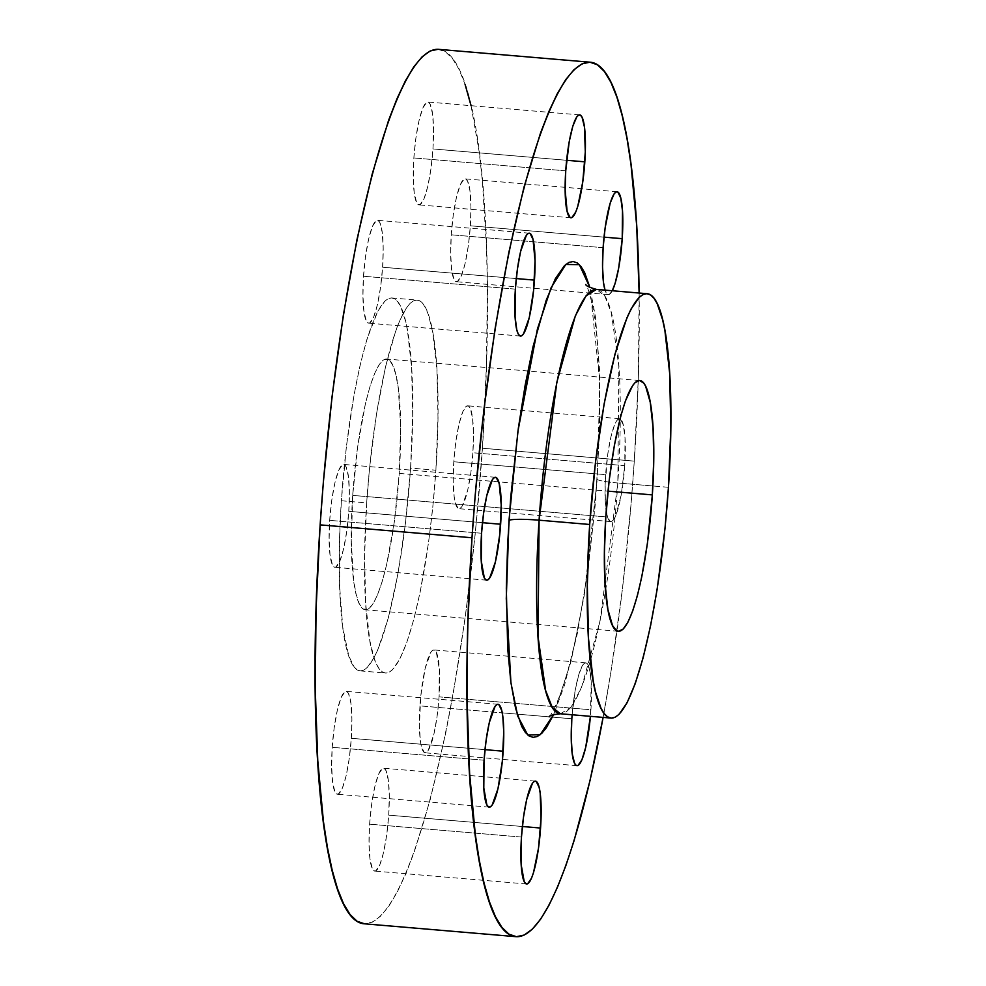 <?xml version="1.0" encoding="UTF-8"?>
<svg xmlns="http://www.w3.org/2000/svg" width="986" height="986" viewBox="0 0 986 986"><rect width="100%" height="100%" fill="white"/><g stroke="black" fill="none" stroke-linecap="round" stroke-linejoin="round"><path stroke-width="0.74" stroke-dasharray="4.93 3.7" d="M348.785 511.352L482.45 522.691L348.785 511.352L349.364 492.076L348.391 476.435L346.037 466.785L344.434 464.714L342.647 464.616L338.728 470.236L334.895 482.807L331.727 500.407L329.694 520.361A51.629 9.182 94.9 0 0 334.87 567.295A51.629 9.182 94.9 0 0 348.785 511.352A51.629 9.182 94.9 0 0 343.609 464.418A51.629 9.182 94.9 0 0 329.694 520.361L329.114 539.638L330.076 555.278L332.442 564.929L334.032 566.999L335.832 567.098L339.751 561.478L343.584 548.906L346.752 531.306L348.785 511.352M481.55 533.253L329.694 520.361L481.55 533.253M351.312 738.304L484.976 749.656L351.312 738.304L351.891 719.04L350.93 703.388L348.563 693.75L346.973 691.679L345.174 691.568L341.255 697.188L337.422 709.76L334.254 727.372L332.22 747.326A51.629 9.182 94.9 0 0 337.397 794.248A51.629 9.182 94.9 0 0 351.312 738.304A51.629 9.182 94.9 0 0 346.135 691.371A51.629 9.182 94.9 0 0 332.22 747.326L331.641 766.59L332.615 782.243L334.969 791.881L336.571 793.952L338.358 794.063L342.278 788.43L346.111 775.859L349.29 758.259L351.312 738.304M484.077 760.206L332.22 747.326L484.077 760.206M388.706 815.151L522.37 826.502L388.706 815.151L389.285 795.887L388.324 780.234L385.957 770.584L384.367 768.513L382.568 768.414L378.649 774.035L374.816 786.606L371.648 804.219L369.614 824.173A51.629 9.182 94.9 0 0 374.803 871.094A51.629 9.182 94.9 0 0 388.706 815.151A51.629 9.182 94.9 0 0 383.529 768.217A51.629 9.182 94.9 0 0 369.614 824.173L369.035 843.437L370.009 859.089L372.363 868.728L373.965 870.798L375.765 870.909L379.672 865.277L383.505 852.705L386.685 835.105L388.706 815.151M521.471 837.052L369.614 824.173L521.471 837.052M590.922 709.76A51.629 9.182 -85.1 0 1 590.417 716.317L591.206 682.041L589.505 669.149L586.571 663.122L584.784 663.023L582.849 664.884L578.905 674.165L575.331 689.547L572.126 714.764A51.629 9.182 -85.1 0 1 585.746 662.826A51.629 9.182 -85.1 0 1 590.922 709.76L439.066 696.868L590.922 709.76M419.974 705.89A51.629 9.182 94.9 0 0 425.151 752.811A51.629 9.182 94.9 0 0 439.066 696.868L439.349 669.161L436.317 652.301L434.715 650.23L432.928 650.131L430.993 651.992L425.176 668.323L420.825 695.796L419.395 725.154L420.356 740.806L421.379 746.488L424.313 752.515L426.112 752.626L428.047 750.765L433.865 734.422L437.032 716.822L439.066 696.868A51.629 9.182 94.9 0 0 433.889 649.934A51.629 9.182 94.9 0 0 419.974 705.89L502.244 712.866L419.974 705.89M571.831 718.769L502.244 712.866L571.831 718.769M624.742 465.638A51.629 9.182 -85.1 0 1 610.827 521.582A51.629 9.182 -85.1 0 1 605.65 474.648L453.794 461.768A51.629 9.182 94.9 0 0 458.971 508.69A51.629 9.182 94.9 0 0 472.886 452.747L624.742 465.638L625.025 437.92L623.325 425.028L620.391 419.001L618.604 418.902L616.669 420.763L614.685 424.522L610.852 437.094L607.672 454.694L605.17 484.557L605.367 502.367L607.056 515.259L609.989 521.286L611.788 521.384L613.723 519.523L615.708 515.764L621.242 494.861L624.742 465.638L472.886 452.747L473.465 433.483L472.491 417.83L470.137 408.179L468.535 406.109L466.735 406.01L462.828 411.63L458.995 424.202L455.815 441.814L453.794 461.768L453.215 481.032L454.176 496.685L455.199 502.367L458.133 508.394L459.932 508.505L461.867 506.644L467.684 490.301L470.852 472.701L472.886 452.747A51.629 9.182 94.9 0 0 467.697 405.813A51.629 9.182 94.9 0 0 453.794 461.768L605.65 474.648A51.629 9.182 -85.1 0 1 619.565 418.705A51.629 9.182 -85.1 0 1 624.742 465.638M612.269 290.747A51.629 9.182 -85.1 0 1 608.3 294.629A51.629 9.182 -85.1 0 1 605.047 290.13L607.462 294.321L609.262 294.432L612.269 290.747M470.359 225.794L604.011 237.133L470.359 225.794L470.926 206.518L469.965 190.877L467.61 181.227L466.008 179.156L464.209 179.045L460.302 184.678L456.469 197.249L453.289 214.849L451.268 234.804A51.629 9.182 94.9 0 0 456.444 281.737A51.629 9.182 94.9 0 0 470.359 225.794A51.629 9.182 94.9 0 0 465.17 178.86A51.629 9.182 94.9 0 0 451.268 234.804L450.688 254.068L451.65 269.72L454.016 279.371L455.606 281.441L457.405 281.54L461.312 275.92L465.145 263.348L468.325 245.748L470.359 225.794M603.124 247.696L451.268 234.804L603.124 247.696M382.605 267.231L516.27 278.57L382.605 267.231L383.184 247.954L382.211 232.314L379.856 222.663L378.254 220.593L376.455 220.482L372.548 226.114L368.715 238.686L365.535 256.286L363.514 276.24A51.629 9.182 94.9 0 0 368.69 323.174A51.629 9.182 94.9 0 0 382.605 267.231A51.629 9.182 94.9 0 0 377.428 220.297A51.629 9.182 94.9 0 0 363.514 276.24L362.934 295.504L363.896 311.157L366.262 320.807L367.852 322.878L369.651 322.977L373.571 317.356L377.404 304.785L380.571 287.185L382.605 267.231M515.37 289.132L363.514 276.24L515.37 289.132M432.953 148.948L566.617 160.287L432.953 148.948L433.532 129.671L432.571 114.031L430.216 104.38L428.614 102.31L426.815 102.199L422.908 107.831L419.075 120.403L415.895 138.003L413.861 157.957A51.629 9.182 94.9 0 0 419.05 204.891A51.629 9.182 94.9 0 0 432.953 148.948A51.629 9.182 94.9 0 0 427.776 102.014A51.629 9.182 94.9 0 0 413.861 157.957L413.294 177.233L414.256 192.874L416.61 202.524L418.212 204.595L420.011 204.694L423.918 199.073L427.751 186.502L430.931 168.902L432.953 148.948M565.73 170.849L413.861 157.957L565.73 170.849M560.442 713.778L570.857 707.344L581.555 687.378L600.067 620.946L617.828 482.992A25.809 2.613 -176.2 0 1 596.85 479.073A25.809 2.613 -176.2 0 1 597.294 478.592L584.156 595.951L571.03 661.483L553.701 714.493L564.584 684.937L577.291 633.69L587.915 570.882L595.544 501.923L599.513 432.755L599.5 369.331L595.495 317.11L589.936 287.567L599.858 382.358L597.294 478.592A25.809 2.613 3.8 0 0 596.85 479.073A25.809 2.613 3.8 0 0 617.828 482.992A212.951 37.862 94.9 0 0 596.468 289.403L604.726 295.936L611.32 312.796L618.851 366.435L617.828 482.992L652.88 485.975L617.828 482.992A212.951 37.862 94.9 0 1 560.442 713.778M668.446 487.294L652.88 485.975L668.446 487.294M471.049 105.687L479.122 151.45L482.364 180.598L486.492 247.424L487.33 284.461L486.517 363.994L482.425 448.236L634.281 461.128L638.373 376.886L639.125 293.027A438.807 78.017 -85.1 0 1 634.281 461.128L482.425 448.236A438.807 78.017 94.9 0 0 438.4 49.325M399.244 473.416L607.992 491.139L399.244 473.416L400.649 426.457L398.295 388.311L395.805 374.446L392.551 364.795L388.657 359.754L384.281 359.496L379.573 364.044L374.742 373.201L369.947 386.648L365.387 403.853L357.659 446.757L352.705 495.391A125.838 22.37 94.9 0 0 365.338 609.792A125.838 22.37 94.9 0 0 399.244 473.416A125.838 22.37 94.9 0 0 386.623 359.027A125.838 22.37 94.9 0 0 352.705 495.391L351.312 542.362L353.654 580.507L356.156 594.373L359.409 604.024L363.304 609.065L367.679 609.323L372.375 604.775L377.219 595.606L382.001 582.171L386.561 564.966L394.301 522.062L399.244 473.416M605.811 516.874L352.705 495.391L605.811 516.874M341.378 500.752L366.681 502.897A187.13 33.277 -85.1 0 1 417.115 300.089A187.13 33.277 -85.1 0 1 435.898 470.211L410.583 468.067A187.13 33.277 94.9 0 0 391.799 297.945A187.13 33.277 94.9 0 0 341.378 500.752A187.13 33.277 94.9 0 0 360.149 670.874A187.13 33.277 94.9 0 0 410.583 468.067L435.898 470.211A187.13 33.277 -85.1 0 1 385.464 673.019A187.13 33.277 -85.1 0 1 366.681 502.897L341.378 500.752L346.443 446.116L354.06 394.782L360.235 364.598L367.014 339.024L377.737 311.379L384.86 301.137L388.311 298.635L391.652 297.932L394.831 299.017L397.826 301.889L400.624 306.523L405.468 320.869L407.464 330.446L411.606 367.618L412.678 414.847L410.583 468.067L405.505 522.691L397.9 574.025L388.398 617.643L377.823 649.786L374.212 657.44L367.088 667.682L363.637 670.172L360.309 670.887L357.129 669.79L354.122 666.918L348.785 655.949L342.783 627.318L339.64 586.387L339.628 536.68L341.378 500.752M438.03 49.3L445.499 51.851L452.525 58.593L459.069 69.451L465.059 84.328M482.425 448.236L475.227 533.956L465.182 617.852L452.685 696.708L445.66 733.276L430.401 798.968L414.021 852.656L405.603 874.335L397.161 892.268L388.743 906.307L380.448 916.302L372.351 922.157L364.191 923.783A438.807 78.017 94.9 0 0 482.425 448.236M435.898 470.211L437.981 416.992L436.921 369.762L432.78 332.59L428.479 315.015L425.927 308.68L423.142 304.045L420.135 301.174L416.955 300.077L413.627 300.792L410.176 303.281L406.639 307.546L399.441 321.177L395.854 330.421L385.538 366.755L376.59 413.393L369.75 466.341L366.681 502.897L364.586 556.116L365.658 603.346L369.799 640.53L374.088 658.093L376.64 664.441L379.437 669.075L382.432 671.947L385.612 673.031L388.952 672.329L392.403 669.827L399.527 659.585L406.713 642.687L413.701 619.787L420.209 591.773L428.54 542.546L432.817 506.767L435.898 470.211M634.281 461.128A438.807 78.017 -85.1 0 1 603.112 717.401L611.061 670.998L622.4 589.221L631.065 504.006L634.281 461.128M486.727 580.187L334.87 567.295M489.266 807.14L337.397 794.248M526.66 883.986L374.803 871.094M576.97 765.703L425.151 752.811M610.827 521.582L458.971 508.69M608.3 294.629L456.444 281.737M520.546 336.066L368.69 323.174M570.906 217.783L419.05 204.891M549.165 716.871C548.524 717.451 552.431 715.269 560.788 692.912C567.381 674.634 573.593 650.267 579.448 619.8C587.619 576.477 593.412 529.556 596.85 479.036C601.287 406.651 600.092 350.313 593.276 309.998C588.802 286.593 585.327 283.783 585.869 284.461M618.432 631.274L365.338 609.792M391.799 297.945L417.115 300.089M360.149 670.874L385.464 673.019M639.717 380.51L386.623 359.027M579.632 114.906L427.776 102.014M529.285 233.189L377.428 220.297M616.99 191.74L465.17 178.86M619.565 418.705L467.697 405.813M585.746 662.826L433.889 649.934M535.336 781.109L383.529 768.217M497.992 704.263L346.135 691.371M495.465 477.31L343.609 464.418"/><path stroke-width="1.48" d="M500.641 524.232A51.629 9.182 -85.1 0 1 486.727 580.187A51.629 9.182 -85.1 0 1 481.55 533.253L481.267 560.96L484.299 577.821L485.901 579.891L487.688 579.99L489.623 578.129L495.44 561.798L499.791 534.326L501.221 504.968L499.224 483.633L496.291 477.606L494.504 477.495L492.569 479.356L486.751 495.699L483.584 513.299L481.55 533.253A51.629 9.182 -85.1 0 1 495.465 477.31A51.629 9.182 -85.1 0 1 500.641 524.232L482.45 522.691L500.641 524.232M503.168 751.196A51.629 9.182 -85.1 0 1 489.266 807.14A51.629 9.182 -85.1 0 1 484.077 760.206L483.793 787.925L486.825 804.773L488.427 806.844L490.227 806.955L492.15 805.081L497.967 788.751L502.318 761.278L503.747 731.932L502.786 716.28L501.763 710.586L498.83 704.559L497.03 704.46L495.095 706.321L489.278 722.652L486.11 740.252L484.077 760.206A51.629 9.182 -85.1 0 1 497.992 704.263A51.629 9.182 -85.1 0 1 503.168 751.196L484.976 749.656L503.168 751.196M540.562 828.043A51.629 9.182 -85.1 0 1 526.66 883.986A51.629 9.182 -85.1 0 1 521.471 837.052L521.187 864.771L524.219 881.62L525.821 883.69L527.621 883.801L531.528 878.169L533.5 872.659L538.541 847.997L541.043 818.133L540.18 793.126L539.157 787.432L536.224 781.405L534.424 781.306L532.502 783.167L526.672 799.498L523.504 817.098L521.471 837.052A51.629 9.182 -85.1 0 1 535.386 781.109A51.629 9.182 -85.1 0 1 540.562 828.043L522.37 826.502L540.562 828.043M590.417 716.317A51.629 9.182 -85.1 0 1 577.007 765.703A51.629 9.182 -85.1 0 1 571.831 718.769L571.251 738.046L572.225 753.686L574.579 763.337L576.181 765.407L577.969 765.518L581.888 759.886L585.721 747.314L590.417 716.317M622.215 238.674A51.629 9.182 -85.1 0 1 612.269 290.747L615.141 283.29L618.715 267.909L622.215 238.674L622.499 210.967L620.798 198.075L617.865 192.048L616.065 191.937L614.142 193.798L610.186 203.079L605.145 227.741L603.124 247.696L602.545 266.959L603.506 282.612L605.047 290.13A51.629 9.182 -85.1 0 1 603.124 247.696A51.629 9.182 -85.1 0 1 617.026 191.752A51.629 9.182 -85.1 0 1 622.215 238.674L604.011 237.133L622.215 238.674M534.461 280.11A51.629 9.182 -85.1 0 1 520.546 336.066A51.629 9.182 -85.1 0 1 515.37 289.132L515.086 316.839L516.775 329.743L518.118 333.699L519.708 335.77L521.508 335.869L523.443 334.007L529.26 317.677L533.611 290.204L535.041 260.846L533.044 239.512L530.111 233.485L528.323 233.374L526.388 235.235L520.571 251.578L517.404 269.178L515.37 289.132A51.629 9.182 -85.1 0 1 529.285 233.189A51.629 9.182 -85.1 0 1 534.461 280.11L516.27 278.57L534.461 280.11M584.821 161.827A51.629 9.182 -85.1 0 1 570.906 217.783A51.629 9.182 -85.1 0 1 565.73 170.849L565.151 190.113L567.135 211.46L570.068 217.487L571.868 217.586L575.775 211.965L577.747 206.444L582.788 181.781L585.302 151.918L584.427 126.911L582.073 117.272L580.471 115.202L578.671 115.091L576.748 116.952L572.792 126.233L569.218 141.614L565.73 170.849A51.629 9.182 -85.1 0 1 579.632 114.906A51.629 9.182 -85.1 0 1 584.821 161.827L566.617 160.287L584.821 161.827M611.061 718.079A212.951 37.862 -85.1 0 1 589.702 524.478A212.951 37.862 -85.1 0 1 647.087 293.705A212.951 37.862 -85.1 0 1 668.446 487.294A212.951 37.862 -85.1 0 1 611.061 718.079L560.442 713.778A212.951 37.862 94.9 0 1 539.083 520.189L589.702 524.478L539.083 520.189L556.843 382.235L575.356 315.816L586.054 295.837L596.468 289.403A212.951 37.862 94.9 0 0 539.083 520.189A25.809 2.613 3.8 0 0 508.998 520.288L517.958 431.104L537.432 328.979L551.125 287.678L565.828 264.408L579.398 264.716L589.936 287.567L584.587 272.493L581.025 266.577L577.204 262.917L573.137 261.524L568.885 262.424L564.485 265.616L555.389 278.681L546.219 300.237L533.056 346.591L525.181 385.095L518.377 427.998L510.748 496.956L507.667 543.422L506.323 588.198L507.691 648.455L510.797 681.782L515.53 708.096L521.705 726.399L525.267 732.302L529.088 735.975L533.155 737.368L537.407 736.456L541.807 733.276L546.318 727.841L553.701 714.493L540.229 734.656L527.744 734.964L517.712 716.046L510.921 682.768L506.274 598.65L508.998 520.288A25.809 2.613 -176.2 0 1 539.083 520.189L538.06 636.746L545.591 690.385L552.185 707.258L560.442 713.778C552.899 714.591 549.14 715.614 549.165 716.871M590.257 62.217L438.4 49.325A438.807 78.017 94.9 0 0 320.142 524.872L471.998 537.764A438.807 78.017 -85.1 0 1 590.257 62.217A438.807 78.017 -85.1 0 1 639.125 293.027L636.685 225.584L630.978 164.342L626.985 138.41L622.277 115.966L616.916 97.22L610.926 82.343L604.381 71.485L597.356 64.743L589.887 62.192L582.073 63.843L573.988 69.698L565.693 79.693L557.275 93.732L548.82 111.664L540.414 133.344L524.034 187.032L508.776 252.724L495.219 327.894L483.892 409.658L475.227 494.886L471.998 537.764L320.142 524.872L323.371 481.994L332.035 396.779L343.362 315.002L356.92 239.832L372.178 174.14L388.558 120.452L396.964 98.785L405.419 80.84L413.837 66.802L422.131 56.806L430.216 50.964L438.03 49.3M652.338 494.898A125.838 22.37 -85.1 0 1 618.432 631.274A125.838 22.37 -85.1 0 1 605.811 516.874A125.838 22.37 -85.1 0 1 639.717 380.51A125.838 22.37 -85.1 0 1 652.338 494.898L607.992 491.139L652.338 494.898L653.755 459.119L653.028 427.357L650.255 402.362L645.645 386.278L643.772 383.16L639.606 380.497L635.046 382.654L632.667 385.514L625.42 400.908L620.724 416.302L614.34 445.623L609.212 480.145L605.811 516.874L604.393 552.665L605.121 584.427L607.894 609.422L612.503 625.494L616.398 630.547L618.542 631.274L623.103 629.13L627.885 622.24L632.729 610.876L637.424 595.482L641.8 576.637L647.395 543.545L652.338 494.898M465.059 84.328L471.049 105.687M364.537 923.808L357.08 921.257L350.042 914.515L343.51 903.657L337.52 888.78L332.146 870.034L327.451 847.59L323.457 821.658L317.751 760.416L315.249 688.647L316.062 609.114L320.142 524.872A438.807 78.017 94.9 0 0 364.179 923.783L516.035 936.675A438.807 78.017 -85.1 0 1 471.998 537.764L467.919 622.006L467.105 662.555L467.105 701.539L469.607 773.307L475.314 834.55L479.307 860.47L484.015 882.914L489.376 901.672L495.366 916.549L501.899 927.407L508.936 934.149L516.393 936.7L524.207 935.036L532.304 929.194L540.599 919.198L549.017 905.16L557.472 887.215L565.878 865.548L574.172 840.343L590.059 780.37L603.112 717.401A438.807 78.017 -85.1 0 1 516.035 936.675M572.126 714.764L571.831 718.769A51.629 9.182 -85.1 0 1 572.126 714.764M668.446 487.294L664.958 528.89L657.181 589.135L650.6 625.617L643.205 657.502L635.255 683.557L627.071 702.784L618.962 714.443L615.03 717.278L611.246 718.091L607.622 716.847L604.208 713.581L601.029 708.305L595.519 691.987L593.239 681.092L588.531 638.792L587.311 585.043L589.702 524.478L595.47 462.323L604.135 403.903L614.944 354.27L626.973 317.702L631.077 309L639.187 297.341L643.118 294.494L646.902 293.692L650.526 294.925L653.94 298.203L657.12 303.466L662.629 319.797L664.909 330.68L669.617 372.979L670.837 426.728L668.446 487.294M585.869 284.461C585.635 285.681 589.16 287.333 596.468 289.403L647.087 293.705"/></g></svg>
